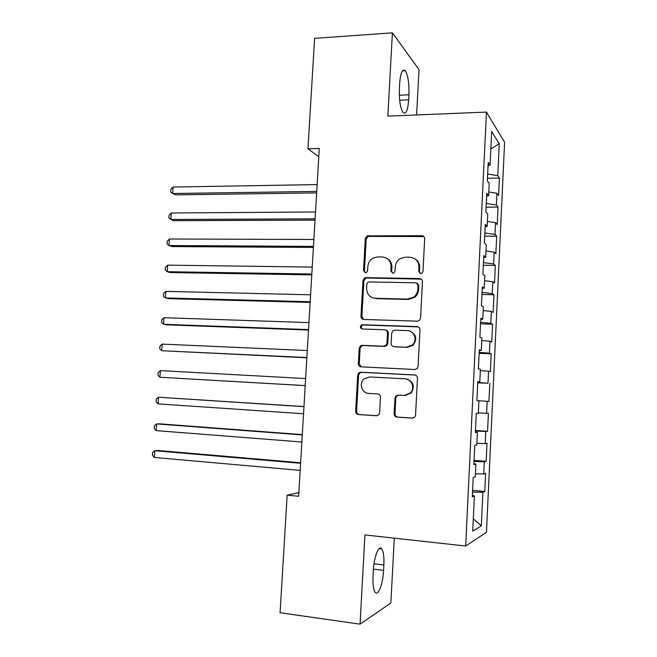 <?xml version="1.0" encoding="UTF-8"?>
<svg xmlns="http://www.w3.org/2000/svg" width="657" height="657" viewBox="0 0 657 657"><rect width="100%" height="100%" fill="white"/><g stroke="black" fill="none" stroke-linecap="round" stroke-linejoin="round"><path stroke-width="0.99" d="M420.751 273.567L422.008 273.181L422.985 271.44L424.677 238.795C424.586 236.931 423.634 235.912 421.802 235.723L367.173 235.888L365.317 238.622L363.526 270.577L365.448 272.721L366.491 272.45L367.608 270.643L367.838 266.487C368.183 262.743 369.973 259.934 373.209 258.053L377.742 256.928L382.152 256.969C387.844 257.61 390.825 260.878 391.087 266.791L390.866 270.98L392.829 273.14L393.97 272.819L395.021 271.037L395.251 266.849C395.555 263.235 397.247 260.468 400.327 258.538L405.32 257.191L409.82 257.232C415.635 257.881 418.681 261.182 418.961 267.153L418.739 271.382L420.751 273.567M394.151 413.795C394.233 415.7 395.185 416.801 397 417.113L412.333 418.139L414.822 417.072L415.553 415.199L417.466 378.235C417.376 376.33 416.415 375.237 414.575 374.95L360.8 372.199L358.779 372.889L357.695 375.106L355.683 411.274C355.749 413.146 356.677 414.238 358.443 414.542L376.469 415.75L378.76 414.846L379.623 412.842L380.469 397.206C380.387 395.317 379.45 394.233 377.66 393.937L368.7 393.412C361.826 393.329 358.64 383.302 364.052 378.925L369.604 376.962L405.008 378.826C411.652 378.867 415.273 388.139 410.485 392.911L404.137 395.498L398.167 395.144L395.859 396.056L394.988 398.076L394.151 413.795L394.972 413.795C395.046 415.692 395.999 416.793 397.813 417.105L412.966 418.115M298.861 492.619L287.15 495.156L298.639 496.281L319.277 148.449L307.961 148.786L318.785 156.727M287.15 495.156L280.079 612.751L360.052 624.15L390.874 602.97L394.29 538.165M416.604 114.95L418.994 69.576L392.401 32.85L387.844 116.125L486.451 112.084L465.665 546.016L364.931 534.929L360.052 624.15M392.401 32.85L314.604 38.352L307.961 148.786M417.367 321.174L419.453 320.435L420.57 318.169L422.459 281.689C422.369 279.816 421.408 278.773 419.585 278.552L366.056 277.64L364.536 278.042L362.968 280.613L360.98 316.321C361.054 318.16 361.966 319.203 363.732 319.45L417.367 321.174M419.971 329.806L418.066 366.524L417.17 368.577L414.863 369.497L361.095 366.844C359.33 366.573 358.41 365.506 358.336 363.641L359.198 348.243L360.397 345.935L362.294 345.319L383.819 346.214L385.848 345.508L386.965 343.258L387.523 332.968C387.441 331.095 386.505 330.036 384.715 329.789L362.319 328.993C360.225 328.237 359.888 326.948 361.301 325.125L362.557 324.739L417.088 326.595C418.92 326.841 419.88 327.917 419.971 329.806M486.451 112.084L504.609 142.232L486.459 532.301L465.665 546.016M487.469 178.293L499.41 178.072L497.743 175.739L499.246 143.669L491.682 131.572L490.089 165.063L488.225 162.46L487.346 180.979L489.219 183.393L488.636 195.638L486.755 193.355L485.868 211.956L487.765 214.051L487.182 226.353L485.277 224.382L484.39 243.065L486.303 244.839L485.72 257.191L483.798 255.548L482.903 274.306L484.833 275.751L484.25 288.16L482.304 286.838L481.409 305.677L483.363 306.803L482.772 319.261L480.809 318.267L479.906 337.189L481.885 337.985L481.285 350.493L479.306 349.836L478.403 368.84L480.398 369.3L479.799 381.865L477.795 381.536L476.892 400.622L478.904 400.745L478.304 413.368L476.284 413.368L475.372 432.544L477.401 432.331L476.801 445.003L474.765 445.347L473.845 464.598L475.898 464.047L475.298 476.777L473.229 477.467L472.309 496.799L474.387 495.904L472.375 495.485M499.41 178.072L498.597 195.458L496.922 193.298L496.372 205.025L486.279 203.399M486.098 207.169L498.055 207.07L496.372 205.025M498.055 207.07L497.242 224.522L495.542 222.649L494.992 234.418L484.874 232.948M484.718 236.159L496.692 236.183L494.992 234.418M496.692 236.183L495.879 253.709L494.163 252.116L493.604 263.942L483.462 262.619M483.33 265.272L495.329 265.412L493.604 263.942M495.329 265.412L494.507 283.003L492.775 281.705L492.216 293.58L482.041 292.406M481.942 294.492L493.957 294.763L492.216 293.58M493.957 294.763L493.128 312.428L491.379 311.418L490.82 323.334L480.62 322.316M480.546 323.835L492.578 324.221L490.82 323.334M492.578 324.221L491.748 341.96L489.982 341.246L489.416 353.211L479.191 352.349M479.142 353.294L491.19 353.811L489.416 353.211M491.19 353.811L490.36 371.616L488.578 371.205L488.011 383.22L477.754 382.505M477.738 382.875L488.011 383.22M489.802 383.516L488.964 401.394L487.166 401.279L486.599 413.343L478.329 412.9M475.471 430.45L487.568 431.288L488.406 413.335L486.599 413.343M487.568 431.288L485.745 431.477L485.178 443.59L476.883 443.278M474.05 460.343L486.164 461.313L487.009 443.286L485.178 443.59M486.164 461.313L484.324 461.797L483.757 473.968L475.438 473.779M472.621 490.352L484.751 491.452L485.597 473.352L483.757 473.968M484.751 491.452L482.895 492.249L481.318 525.887L472.72 531.111L474.387 495.904M475.898 464.047L473.886 463.735M482.895 492.249L472.539 492.109M481.318 525.887L473.303 518.734M477.401 432.331L475.389 432.117M484.324 461.797L473.993 461.501M485.745 431.477L475.446 431.017M479.799 381.865L477.787 381.807M487.166 401.279L478.904 400.786M481.285 350.493L479.273 350.534M488.578 371.205L480.333 370.581M482.772 319.261L480.76 319.401M489.982 341.246L481.762 340.507M484.25 288.16L482.23 288.398M491.379 311.418L483.182 310.547M485.72 257.191L483.7 257.528M492.775 281.705L484.603 280.72M487.182 226.353L485.162 226.78M494.163 252.116L486.008 251.007M488.636 195.638L486.623 196.164M495.542 222.649L487.412 221.417M490.089 165.063L488.077 165.679M496.922 193.298L488.816 191.943M499.246 143.669L490.853 148.934M497.743 175.739L487.683 173.974M408.941 94.772C409.254 83.143 407.989 75.103 405.139 70.652C402.355 68.607 400.532 72.845 399.67 83.373L399.382 88.605C399.086 100.332 400.343 108.356 403.152 112.659C406.001 114.647 407.841 110.368 408.67 99.831L408.941 94.772L399.325 95.24M373.053 576.214C372.708 584.369 373.422 589.74 375.196 592.318C378.235 596.531 383.006 583.703 383.581 570.366L383.869 564.979C384.214 556.849 383.491 551.469 381.701 548.841C378.793 544.669 373.973 556.906 373.348 570.621L373.053 576.214M420.168 273.476L419.478 271.801L419.7 267.588C419.749 263.679 418.148 260.755 414.904 258.809M386.801 258.316C390.242 260.18 391.942 263.145 391.901 267.218L391.679 271.39L392.385 273.082M423.831 236.553L368.043 236.405L366.195 239.123L364.413 270.996L365.136 272.688M421.285 279.135L366.935 278.034L365.423 278.437L363.855 280.999L361.876 316.6L363.452 319.425M418.033 284.998L416.029 282.806L369.029 281.935L367.936 282.231L366.869 284.013L366.622 288.398C366.861 294.279 369.809 297.588 375.467 298.319L407.619 299.099L413.721 297.12C416.201 295.165 417.565 292.611 417.803 289.466L418.033 284.998L418.772 285.376L417.277 283.266M372.864 297.867L375.467 298.319M418.772 285.376L418.542 289.836C418.304 292.973 416.957 295.51 414.477 297.465L408.391 299.444L376.33 298.656M385.823 330.06C387.458 330.43 388.295 331.473 388.344 333.206L387.794 343.463L386.686 345.705L384.665 346.411L363.19 345.516L361.293 346.132L360.102 348.432L359.248 363.789L361.293 366.852M418.312 326.907L363.452 324.993L362.196 325.379C360.964 326.669 361.013 327.868 362.336 328.993M406.527 347.151L412.333 344.999C417.778 340.433 414.353 330.512 407.397 330.602L394.849 330.151L392.853 330.824L391.695 333.115L391.145 343.43C391.219 345.303 392.163 346.37 393.97 346.633L407.299 347.348L413.097 345.204C417.425 339.111 416.349 334.413 409.869 331.095M407.299 347.348L394.775 346.83M406.001 378.941C413.368 381.38 415.117 386.053 411.249 392.968L404.926 395.547L398.971 395.194L396.664 396.105L395.801 398.117L394.972 413.795M377.832 393.954L368.7 393.412M415.232 375.065L361.695 372.314L359.683 373.012L358.607 375.213L356.595 411.282C356.669 413.146 357.589 414.238 359.354 414.542L377.085 415.725M317.134 184.592L173.07 187.023L172.627 193.503L175.674 194.858L316.633 192.903M173.07 187.023L170.82 189.43L170.639 192.016L172.627 193.503L316.723 191.433M315.508 211.989L171.28 212.975L170.828 219.471L173.891 220.67L315.023 220.128M171.28 212.975L169.03 215.307L168.849 217.902L170.828 219.471L315.097 218.855M313.874 239.485L169.473 239.008L169.021 245.537L172.109 246.572L313.397 247.451M169.473 239.008L167.223 241.275L167.042 243.878L169.021 245.537L313.463 246.383M312.239 267.095L167.666 265.141L167.215 271.694L170.311 272.565L311.771 274.881M167.666 265.141L165.416 267.333L165.236 269.945L167.215 271.694L311.829 274.01M310.589 294.804L165.851 291.371L165.392 297.941L168.512 298.656L310.145 302.409M165.851 291.371L163.601 293.49L163.421 296.11L165.392 297.941L310.178 301.744M308.946 322.612L164.028 317.692L163.568 324.287L166.706 324.837L308.503 330.044M164.028 317.692L161.778 319.737L161.597 322.365L163.568 324.287L308.527 329.584M307.287 350.534L162.197 344.104L161.737 350.723L306.86 357.786M162.197 344.104L159.955 346.075L159.766 348.719L161.737 350.723L306.868 357.531M305.62 378.563L160.365 370.614L159.906 377.258L305.201 385.626M160.365 370.614L158.115 372.511L157.935 375.163L159.906 377.258L305.209 385.585M303.961 406.576L158.518 397.222L158.058 403.891L303.534 413.746M303.953 406.699L158.518 397.222L156.276 399.045L156.095 401.706L158.058 403.891M302.302 434.614L159.873 423.855L156.67 423.929L156.21 430.622L301.859 442.013M302.277 434.934L156.67 423.929L154.428 425.679L154.247 428.339L156.21 430.622M300.627 462.75L158.033 450.488L154.814 450.727L154.354 457.444L300.175 470.396M300.602 463.284L154.814 450.727L152.58 452.402L152.391 455.079L154.354 457.444M419.7 267.588L418.961 267.153M391.679 271.39L390.866 270.98M391.901 267.218L391.087 266.791M364.413 270.996L363.526 270.577M366.195 239.123L365.317 238.622M369.259 236.142L368.388 235.625M422.533 236.249L421.802 235.723M419.478 271.801L418.739 271.382M361.876 316.6L360.98 316.321M363.855 280.999L362.968 280.613M366.935 278.034L366.056 277.64M420.316 278.954L419.585 278.552M408.391 299.444L407.619 299.099M418.542 289.836L417.803 289.466M359.248 363.789L358.336 363.641M360.102 348.432L359.198 348.243M363.19 345.516L362.294 345.319M384.665 346.411L383.819 346.214M387.794 343.463L386.965 343.258M388.344 333.206L387.523 332.968M363.452 324.993L362.557 324.739M417.836 326.849L417.088 326.595M395.801 398.117L394.988 398.076M398.971 395.194L398.167 395.144M404.926 395.547L404.137 395.498M376.913 415.741L376.469 415.75M359.354 414.542L358.443 414.542M356.595 411.282L355.683 411.274M358.607 375.213L357.695 375.106M361.695 372.314L360.8 372.199M415.15 375.04L414.575 374.95M412.851 418.131L412.333 418.139M397.813 417.105L397 417.113M399.67 100.25L408.67 99.831M373.447 569.134L383.581 570.366M374.022 563.796L383.869 564.979M368.043 236.405L367.173 235.888M365.423 278.437L364.536 278.042M414.477 297.465L413.721 297.12M361.293 346.132L360.397 345.935M386.686 345.705L385.848 345.508M362.196 325.379L361.301 325.125M413.097 345.204L412.333 344.999M396.664 396.105L395.859 396.056M411.249 392.968L410.485 392.911M359.683 373.012L358.779 372.889M402.486 70.8L405.139 70.652M379.278 548.562L381.701 548.841"/></g></svg>
